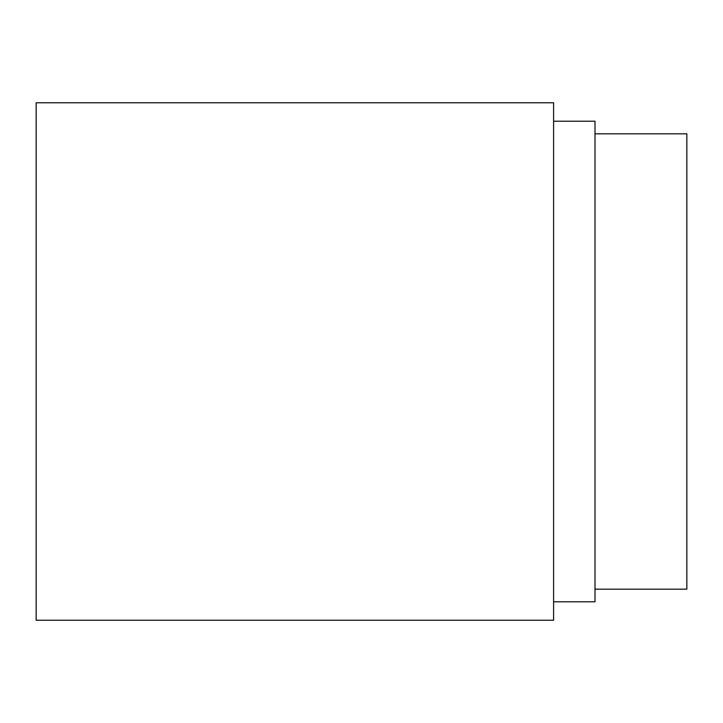 <?xml version="1.0" encoding="UTF-8"?>
<svg xmlns="http://www.w3.org/2000/svg" width="723" height="723" viewBox="0 0 723 723"><rect width="100%" height="100%" fill="white"/><g stroke="black" fill="none" stroke-linecap="round" stroke-linejoin="round"><path stroke-width="1.08" d="M553.601 620.226L553.601 102.774L36.15 102.774L36.15 620.226L553.601 620.226M553.601 601.789L595.002 601.789L595.002 121.211L553.601 121.211M595.002 589.182L686.85 589.182L686.85 133.818L595.002 133.818"/></g></svg>
